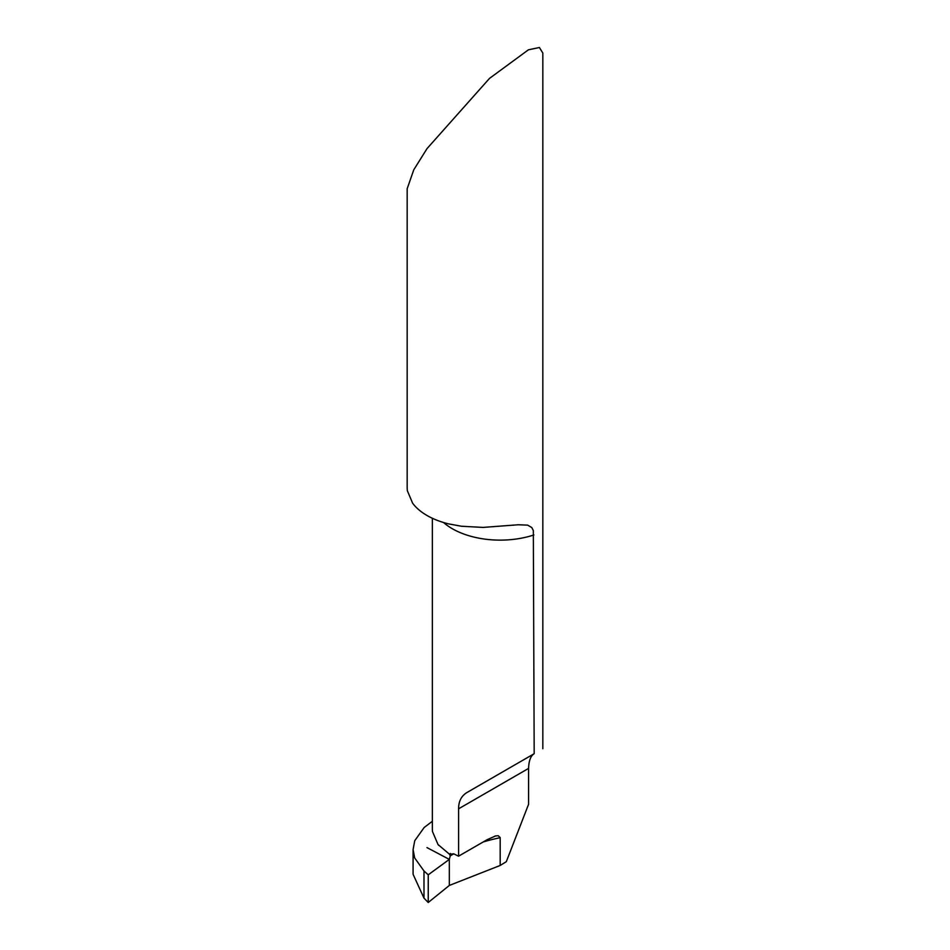 <?xml version="1.0" encoding="UTF-8"?>
<svg xmlns="http://www.w3.org/2000/svg" width="950" height="950" viewBox="0 0 950 950"><rect width="100%" height="100%" fill="white"/><g stroke="black" fill="none" stroke-linecap="round" stroke-linejoin="round"><path stroke-width="1.43" d="M426.989 847.614L449.326 859.394L428.236 874.807L423.985 870.972L414.663 857.933L413.096 849.478L414.746 840.714L424.187 827.474L432.345 821.287M423.985 870.972L423.985 898.13L428.236 902.5L449.326 885.436L449.326 859.394L449.326 885.436L500.187 865.462L506.314 861.674L528.58 804.282L528.58 768.408C528.829 760.748 530.694 755.844 534.185 753.706L533.33 530.563L531.822 527.582L527.63 525.124L518.237 524.768L483.051 527.416L461.427 526.241L448.364 523.83A67.83 39.164 180 0 1 427.037 515.506A67.83 39.164 180 0 1 412.621 503.191L407.324 490.663L407.17 488.169L407.17 188.729L413.796 169.753L427.037 148.592L489.511 78.387L528.414 49.816L539.41 47.5L542.83 53.069L542.83 748.719M428.236 902.5L428.236 874.807M423.985 898.13L413.084 874.285M453.851 853.848A135.66 78.327 0 0 0 450.253 855.831L449.564 854.299L450.383 853.468M432.357 829.481L432.452 831.476L438.021 844.514L449.564 854.299L453.767 853.801A67.83 39.164 0 0 0 458.589 856.176L487.243 839.634L495.579 835.953L498.239 835.727L500.187 837.568L500.187 865.462M458.589 856.176L458.589 808.818C458.577 801.325 461.391 795.874 467.032 792.478L534.185 753.706M450.253 855.831L449.326 859.394M449.326 885.436L428.236 902.5L428.236 874.807L449.326 859.394L449.326 885.436M500.187 837.698A135.66 78.327 0 0 0 483.194 841.973M533.876 534.957A67.83 39.164 180 0 1 443.531 522.512M458.589 808.818L528.58 768.408M413.084 849.419L413.084 873.857M494.819 836.143L495.591 835.953M513.736 525.148L512.798 525.231M432.345 518.273L432.345 829.219M438.662 845.286L438.021 844.514"/></g></svg>
